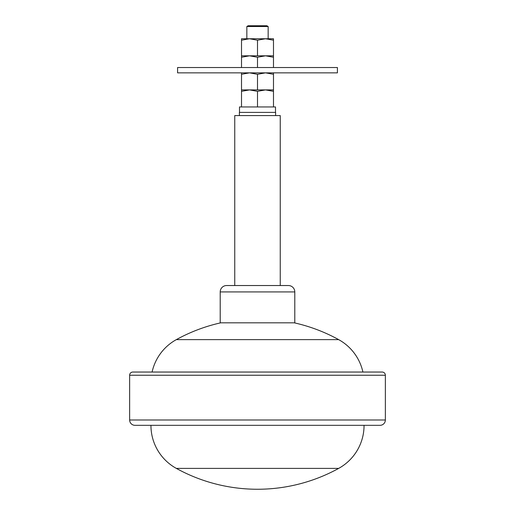 <?xml version="1.0" encoding="UTF-8"?>
<svg xmlns="http://www.w3.org/2000/svg" width="515" height="515" viewBox="0 0 515 515"><rect width="100%" height="100%" fill="white"/><g stroke="black" fill="none" stroke-linecap="round" stroke-linejoin="round"><path stroke-width="0.77" d="M246.846 26.516L248.179 25.75L266.822 25.75L268.154 26.516L246.846 26.516L246.846 38.76M268.154 26.516L268.154 38.76L241.516 38.76L241.516 40.189L249.511 38.76L265.489 38.76L257.5 40.189L249.511 38.76M273.484 38.76L265.489 38.76L273.484 40.189L273.484 38.76L273.484 57.236L265.489 55.813L257.5 57.236L249.511 55.813L257.5 55.813L257.5 40.189M241.516 67.529L241.516 40.189M241.516 55.813L249.511 55.813L241.516 57.236M257.5 55.813L273.484 55.813L273.484 67.529M257.5 67.529L257.5 57.236M337.415 67.529L177.585 67.529L177.585 72.86L337.415 72.86L337.415 67.529M273.484 72.86L273.484 74.289L265.54 72.86M265.444 72.86L257.5 74.289L257.5 89.906L273.484 89.906L273.484 91.335L273.484 74.289M275.506 112.392L275.506 106.959L273.484 106.959L273.484 91.335L265.489 89.906L257.5 91.335L249.511 89.906L257.5 89.906M249.46 72.86L241.516 74.289L241.516 91.335L241.516 89.906L249.511 89.906L241.516 91.335L241.516 106.959L239.494 106.959L239.494 112.392M257.5 91.335L257.5 106.959L241.516 106.959M273.484 106.959L257.5 106.959M275.615 115.585L275.615 112.392L239.385 112.392L239.385 115.585M280.25 285.535L280.25 115.585L234.75 115.585L234.75 285.535M294.792 291.928A6.392 6.392 0 0 0 288.4 285.535L226.6 285.535A6.392 6.392 0 0 0 220.208 291.928L220.208 322.828L294.792 322.828L294.792 291.928L220.208 291.928M294.258 322.828A168.353 168.353 0 0 1 338.67 339.63L176.33 339.63A49.015 49.015 0 0 0 152.092 372.042L362.908 372.042A49.015 49.015 0 0 0 338.67 339.63M220.742 322.828A168.353 168.353 0 0 0 176.33 339.63M385.362 419.989L385.362 375.242A3.199 3.199 0 0 0 382.169 372.042L132.831 372.042A3.199 3.199 0 0 0 129.638 375.242L129.638 419.989A5.33 5.33 0 0 0 134.969 425.319L380.031 425.319A5.33 5.33 0 0 0 385.362 419.989L129.638 419.989M380.031 425.319L134.969 425.319M150.947 425.319A49.015 49.015 0 0 0 176.33 468.393A168.353 168.353 0 0 0 338.67 468.393L176.33 468.393M364.053 425.319A49.015 49.015 0 0 1 338.67 468.393M241.516 74.289L241.516 72.86M257.5 74.289L249.556 72.86M385.362 375.242L129.638 375.242"/></g></svg>
